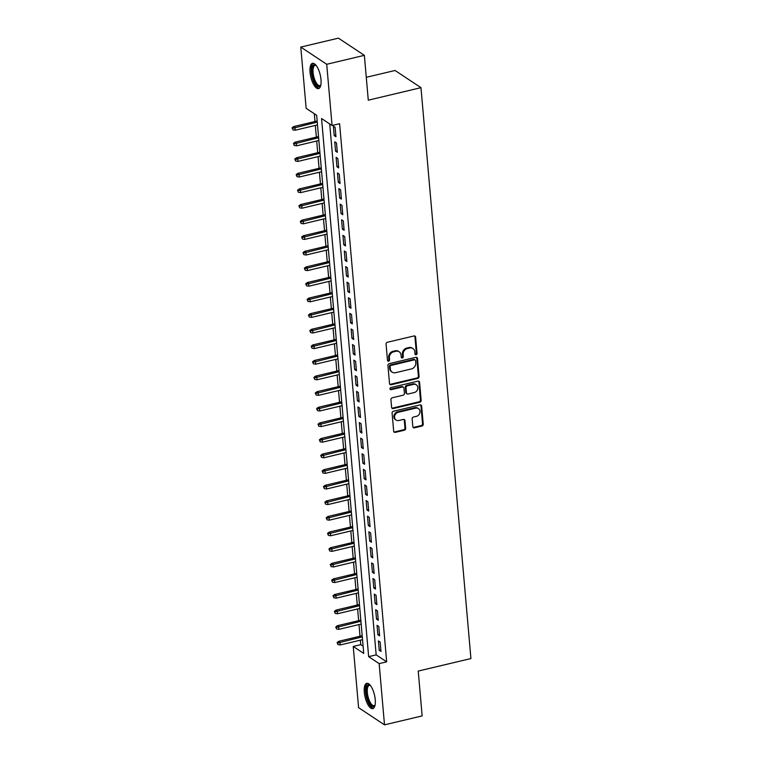 <?xml version="1.0" encoding="UTF-8"?>
<svg xmlns="http://www.w3.org/2000/svg" width="763" height="763" viewBox="0 0 763 763"><rect width="100%" height="100%" fill="white"/><g stroke="black" fill="none" stroke-linecap="round" stroke-linejoin="round"><path stroke-width="1.14" d="M416.102 354.719A1.144 0.992 123.5 0 0 417.046 353.403L415.625 337.141A1.631 1.412 123.5 0 0 414.013 335.958L387.404 342.272A1.631 1.412 123.5 0 0 386.068 344.161L387.49 360.422A1.144 0.992 123.5 0 0 389.559 359.936L389.368 357.828A5.236 4.521 123.5 0 1 393.67 351.81L395.892 351.276A5.236 4.521 123.5 0 1 399.211 351.819A5.236 4.521 123.5 0 1 401.052 355.053L401.233 357.16A1.144 0.992 123.5 0 0 403.303 356.674L403.122 354.566A5.236 4.521 123.5 0 1 407.413 348.538L409.636 348.014A5.236 4.521 123.5 0 1 412.955 348.557A5.236 4.521 123.5 0 1 414.795 351.791L414.977 353.898A1.144 0.992 123.5 0 0 416.102 354.719M415.091 354.28A1.144 0.992 123.5 0 0 416.34 352.945L414.919 336.674A1.631 1.412 123.5 0 0 414.662 335.958M387.594 360.813A1.144 0.992 123.5 0 0 388.853 359.468L388.672 357.361L389.368 357.828M401.348 357.551A1.144 0.992 123.5 0 0 402.597 356.207L402.416 354.099L403.122 354.566M364.304 692.356A13 4.816 76.6 0 1 366.765 683.333A13 4.816 76.6 0 1 375.234 699.604A13 4.816 76.6 0 1 372.773 708.627A13 4.816 76.6 0 1 364.304 692.356M310.055 72.342A13 4.816 76.6 0 1 312.525 63.319A13 4.816 76.6 0 1 320.994 79.581A13 4.816 76.6 0 1 318.524 88.603A13 4.816 76.6 0 1 310.055 72.342M412.821 426.651A1.631 1.412 123.5 0 0 414.433 427.833L421.891 426.059A1.631 1.412 123.5 0 0 423.236 424.18L421.653 406.116A1.631 1.412 123.5 0 0 420.041 404.934L393.441 411.247A1.631 1.412 123.5 0 0 392.096 413.136L393.679 431.2A1.631 1.412 123.5 0 0 395.291 432.373L404.304 430.237A1.631 1.412 123.5 0 0 405.649 428.358L404.972 420.623A1.631 1.412 123.5 0 0 403.36 419.44L398.887 420.508A4.378 3.777 123.5 0 1 396.111 420.06A4.378 3.777 123.5 0 1 394.719 415.797A4.378 3.777 123.5 0 1 398.172 412.316L415.692 408.157A4.378 3.777 123.5 0 1 418.467 408.606A4.378 3.777 123.5 0 1 419.86 412.869A4.378 3.777 123.5 0 1 416.407 416.35L413.489 417.037A1.631 1.412 123.5 0 0 412.144 418.925L412.821 426.651M300.784 47.087L338.429 38.15L364.352 55.337L368.281 100.182L420.976 87.669L470.924 658.555L418.229 671.068L422.149 715.913L384.504 724.85L358.581 707.663L353.221 646.442L363.732 653.405L316.655 115.28L306.144 108.308L300.784 47.087L326.717 64.283L332.067 125.504L321.557 118.532L368.643 656.657L379.154 663.629L384.504 724.85M364.352 55.337L326.717 64.283M329.721 123.94L376.169 654.873L386.679 661.836L339.602 123.711L332.067 125.504M386.679 661.836L379.154 663.629M417.723 378.448A1.631 1.412 123.5 0 0 419.068 376.56L417.495 358.496A1.631 1.412 123.5 0 0 415.883 357.313L389.273 363.636A1.631 1.412 123.5 0 0 387.928 365.515L389.511 383.579A1.631 1.412 123.5 0 0 391.123 384.762L417.723 378.448L417.027 377.981A1.631 1.412 123.5 0 0 418.372 376.102L416.789 358.028A1.631 1.412 123.5 0 0 416.522 357.313M419.574 382.301L421.157 400.375A1.631 1.412 123.5 0 1 419.812 402.254L393.212 408.567A1.631 1.412 123.5 0 1 391.6 407.394L390.923 399.659A1.631 1.412 123.5 0 1 392.268 397.781L403.055 395.215A1.631 1.412 123.5 0 0 404.4 393.336L403.951 388.205A1.631 1.412 123.5 0 0 402.339 387.022L391.104 389.693A1.144 0.992 123.5 0 1 390.914 387.547L417.962 381.128A1.631 1.412 123.5 0 1 419.574 382.301L418.877 381.843L420.451 399.907L421.157 400.375M335.949 136.72L335.129 127.364L333.383 126.2L334.204 135.556L335.949 136.72M337.313 152.323L336.493 142.958L334.747 141.804L335.567 151.16L337.313 152.323M338.677 167.917L337.866 158.561L336.111 157.397L336.931 166.754L338.677 167.917M340.04 183.511L339.23 174.155L337.475 172.991L338.295 182.357L340.04 183.511M341.414 199.114L340.594 189.758L338.839 188.595L339.659 197.951L341.414 199.114M342.778 214.708L341.958 205.352L340.203 204.188L341.023 213.554L342.778 214.708M344.142 230.312L343.321 220.955L341.566 219.792L342.387 229.148L344.142 230.312M345.505 245.905L344.685 236.549L342.93 235.386L343.751 244.742L345.505 245.905M346.869 261.509L346.049 252.143L344.294 250.989L345.114 260.345L346.869 261.509M348.233 277.103L347.413 267.746L345.658 266.583L346.478 275.939L348.233 277.103M349.597 292.696L348.777 283.34L347.031 282.176L347.842 291.542L349.597 292.696M350.961 308.3L350.141 298.943L348.395 297.78L349.206 307.136L350.961 308.3M352.325 323.894L351.505 314.537L349.759 313.374L350.579 322.739L352.325 323.894M353.689 339.497L352.868 330.141L351.123 328.977L351.943 338.333L353.689 339.497M355.053 355.091L354.232 345.734L352.487 344.571L353.307 353.927L355.053 355.091M356.416 370.694L355.606 361.328L353.851 360.174L354.671 369.53L356.416 370.694M357.79 386.288L356.97 376.932L355.215 375.768L356.035 385.124L357.79 386.288M359.154 401.891L358.333 392.525L356.579 391.362L357.399 400.728L359.154 401.891M360.517 417.485L359.697 408.129L357.942 406.965L358.763 416.321L360.517 417.485M361.881 433.079L361.061 423.723L359.306 422.559L360.126 431.925L361.881 433.079M363.245 448.682L362.425 439.326L360.67 438.162L361.49 447.519L363.245 448.682M364.609 464.276L363.789 454.92L362.034 453.756L362.854 463.112L364.609 464.276M365.973 479.879L365.153 470.513L363.398 469.359L364.218 478.716L365.973 479.879M367.337 495.473L366.517 486.117L364.771 484.953L365.582 494.31L367.337 495.473M368.701 511.076L367.88 501.711L366.135 500.547L366.946 509.913L368.701 511.076M370.065 526.67L369.244 517.314L367.499 516.15L368.319 525.507L370.065 526.67M371.428 542.264L370.608 532.908L368.863 531.744L369.683 541.11L371.428 542.264M372.792 557.867L371.982 548.511L370.227 547.348L371.047 556.704L372.792 557.867M374.156 573.461L373.345 564.105L371.591 562.941L372.411 572.298L374.156 573.461M375.53 589.065L374.709 579.699L372.954 578.545L373.775 587.901L375.53 589.065M376.893 604.658L376.073 595.302L374.318 594.139L375.138 603.495L376.893 604.658M378.257 620.262L377.437 610.896L375.682 609.742L376.502 619.098L378.257 620.262M379.621 635.856L378.801 626.499L377.046 625.336L377.866 634.692L379.621 635.856M378.41 640.93L379.23 650.295L380.985 651.449L380.165 642.093L378.41 640.93M314.299 113.716L314.985 121.517M315.329 125.437L316.349 137.111M316.693 141.031L317.713 152.714M318.057 156.634L319.077 168.308M319.42 172.228L320.441 183.912M320.784 187.832L321.805 199.505M322.148 203.425L323.169 215.099M323.512 219.019L324.533 230.703M324.876 234.623L325.906 246.296M326.24 250.216L327.27 261.9M327.613 265.82L328.634 277.494M328.977 281.413L329.998 293.097M330.341 297.017L331.361 308.691M331.705 312.611L332.725 324.285M333.069 328.204L334.089 339.888M334.432 343.808L335.453 355.482M335.796 359.402L336.817 371.085M337.16 375.005L338.181 386.679M338.524 390.599L339.545 402.282M339.888 406.202L340.908 417.876M341.252 421.796L342.272 433.47M342.616 437.39L343.646 449.073M343.989 452.993L345.01 464.667M345.353 468.587L346.373 480.27M346.717 484.19L347.737 495.864M348.081 499.784L349.101 511.468M349.444 515.387L350.465 527.061M350.808 530.981L351.829 542.655M352.172 546.575L353.193 558.258M353.536 562.178L354.557 573.852M354.9 577.772L355.92 589.456M356.264 593.376L357.284 605.049M357.628 608.969L358.648 620.653M358.991 624.573L360.022 636.247M360.365 640.167L360.756 644.649L363.102 646.213M420.976 87.669L395.053 70.482L366.278 77.311M360.756 644.649L353.221 646.442M376.169 654.873L368.643 656.657M334.204 135.556L335.815 135.175M335.567 151.16L337.179 150.778M336.931 166.754L338.543 166.372M338.295 182.357L339.907 181.966M339.659 197.951L341.271 197.569M341.023 213.554L342.635 213.163M342.387 229.148L344.008 228.766M343.751 244.742L345.372 244.36M345.114 260.345L346.736 259.964M346.478 275.939L348.1 275.557M347.842 291.542L349.464 291.151M349.206 307.136L350.827 306.755M350.579 322.739L352.191 322.348M351.943 338.333L353.555 337.952M353.307 353.927L354.919 353.546M354.671 369.53L356.283 369.149M356.035 385.124L357.647 384.743M357.399 400.728L359.011 400.337M358.763 416.321L360.374 415.94M360.126 431.925L361.748 431.534M361.49 447.519L363.112 447.137M362.854 463.112L364.476 462.731M364.218 478.716L365.839 478.334M365.582 494.31L367.203 493.928M366.946 509.913L368.567 509.522M368.319 525.507L369.931 525.125M369.683 541.11L371.295 540.719M371.047 556.704L372.659 556.322M372.411 572.298L374.023 571.916M373.775 587.901L375.386 587.52M375.138 603.495L376.75 603.113M376.502 619.098L378.124 618.717M377.866 634.692L379.488 634.311M379.23 650.295L380.851 649.904M412.955 348.557L412.258 348.09A5.236 4.521 123.5 0 0 408.93 347.546L409.636 348.014M402.416 354.099A5.236 4.521 123.5 0 1 406.717 348.081L408.93 347.546M399.211 351.819L398.515 351.352A5.236 4.521 123.5 0 0 395.186 350.818L395.892 351.276M388.672 357.361A5.236 4.521 123.5 0 1 392.974 351.342L395.186 350.818M389.779 384.304A1.631 1.412 123.5 0 0 390.427 384.294L417.027 377.981M415.568 360.67A1.144 0.992 123.5 0 0 414.443 359.85L391.095 365.391A1.144 0.992 123.5 0 0 390.151 366.707L390.341 368.93A5.236 4.521 123.5 0 0 392.182 372.172A5.236 4.521 123.5 0 0 395.501 372.706L411.467 368.911A5.236 4.521 123.5 0 0 415.768 362.892L415.568 360.67M415.167 359.964L414.471 359.497A1.144 0.992 123.5 0 0 413.737 359.383L414.443 359.85M392.182 372.172L391.476 371.705A5.236 4.521 123.5 0 1 389.645 368.462L389.445 366.24A1.144 0.992 123.5 0 1 390.389 364.924L413.737 359.383M391.858 408.11A1.631 1.412 123.5 0 0 392.506 408.11L419.106 401.786A1.631 1.412 123.5 0 0 420.451 399.907M403.369 387.194L402.673 386.727A1.631 1.412 123.5 0 0 401.634 386.555L390.408 389.225L391.104 389.693M414.252 392.554A4.378 3.777 123.5 0 0 417.704 389.073A4.378 3.777 123.5 0 0 416.312 384.81A4.378 3.777 123.5 0 0 413.527 384.361L407.366 385.83A1.631 1.412 123.5 0 0 406.021 387.709L406.469 392.84A1.631 1.412 123.5 0 0 408.081 394.023L414.252 392.554M416.312 384.81L415.606 384.352A4.378 3.777 123.5 0 0 412.831 383.903L413.527 384.361M407.041 393.851L406.336 393.384A1.631 1.412 123.5 0 1 405.763 392.373L405.315 387.251A1.631 1.412 123.5 0 1 406.66 385.363L412.831 383.903M418.877 381.843A1.631 1.412 123.5 0 0 418.61 381.119M418.467 408.606L417.762 408.138A4.378 3.777 123.5 0 0 414.986 407.69L415.692 408.157M396.111 420.06L395.415 419.593A4.378 3.777 123.5 0 1 394.023 415.33A4.378 3.777 123.5 0 1 397.475 411.848L414.986 407.69M393.946 431.915A1.631 1.412 123.5 0 0 394.595 431.915L403.608 429.769A1.631 1.412 123.5 0 0 404.953 427.89L404.276 420.155A1.631 1.412 123.5 0 0 404.009 419.44M413.079 427.375A1.631 1.412 123.5 0 0 413.727 427.366L421.195 425.592A1.631 1.412 123.5 0 0 422.54 423.713L420.957 405.649A1.631 1.412 123.5 0 0 420.69 404.934M292.076 127.841L292.916 129.872L292.076 127.841L293.698 126.572L294.957 127.402L295.205 130.215L317.494 124.922M292.782 128.308L317.255 122.109M293.698 126.572L317.15 121.002M295.205 130.215L292.916 129.872M320.784 85.227A11.245 4.168 76.6 0 1 320.737 85.322A11.245 4.168 76.6 0 1 315.777 84.207A11.245 4.168 76.6 0 1 312 72.542A11.245 4.168 76.6 0 1 315.968 65.256A11.245 4.168 76.6 0 1 316.054 65.322M316.197 65.504A10.415 3.863 -103.4 0 0 315.071 65.36A10.415 3.863 -103.4 0 0 313.107 72.59A10.415 3.863 -103.4 0 0 319.888 85.628A10.415 3.863 -103.4 0 0 320.832 84.998M313.278 63.291A12.914 4.788 -103.4 0 0 311.294 72.075A12.914 4.788 -103.4 0 0 319.211 88.289M375.024 705.241A11.245 4.168 76.6 0 1 374.976 705.336A11.245 4.168 76.6 0 1 374.137 706.376A11.245 4.168 76.6 0 1 367.337 698.24A11.245 4.168 76.6 0 1 367.814 685.002A11.245 4.168 76.6 0 1 370.208 685.269A11.245 4.168 76.6 0 1 370.303 685.346M370.446 685.527A10.415 3.863 -103.4 0 0 369.321 685.384A10.415 3.863 -103.4 0 0 368.796 685.622A10.415 3.863 -103.4 0 0 368.157 697.144A10.415 3.863 -103.4 0 0 374.137 705.641A10.415 3.863 -103.4 0 0 374.652 705.403A10.415 3.863 -103.4 0 0 375.072 705.012M367.518 683.314A12.914 4.788 -103.4 0 0 367.346 683.419A12.914 4.788 -103.4 0 0 366.383 697.058A12.914 4.788 -103.4 0 0 373.46 708.302M293.44 143.444L294.28 145.466L293.44 143.444L295.062 142.166L296.33 143.005L296.569 145.809L318.867 140.516M294.146 143.911L318.619 137.712M295.062 142.166L318.524 136.596M296.569 145.809L294.28 145.466M294.804 159.038L295.643 161.069L294.804 159.038L296.425 157.769L297.694 158.599L297.932 161.413L320.231 156.119M295.51 159.505L319.983 153.306M296.425 157.769L319.888 152.199M297.932 161.413L295.643 161.069M296.168 174.641L297.007 176.663L296.168 174.641L297.789 173.363L299.058 174.202L299.296 177.006L321.595 171.713M296.874 175.099L321.347 168.909M297.789 173.363L321.252 167.793M299.296 177.006L297.007 176.663M297.532 190.235L298.371 192.257L297.532 190.235L299.163 188.957L300.422 189.796L300.67 192.61L322.959 187.316M298.238 190.702L322.711 184.503M299.163 188.957L322.615 183.387M300.67 192.61L298.371 192.257M298.896 205.838L299.735 207.86L298.896 205.838L300.527 204.56L301.786 205.4L302.034 208.204L324.323 202.91M299.601 206.296L324.075 200.106M300.527 204.56L323.979 198.99M302.034 208.204L299.735 207.86M300.269 221.432L301.099 223.454L300.269 221.432L301.89 220.154L303.149 220.993L303.397 223.797L325.687 218.504M300.965 221.899L325.439 215.7M301.89 220.154L325.343 214.584M303.397 223.797L301.099 223.454M301.633 237.026L302.463 239.057L301.633 237.026L303.254 235.757L304.513 236.587L304.761 239.401L327.05 234.107M302.329 237.493L326.802 231.294M303.254 235.757L326.707 230.188M304.761 239.401L302.463 239.057M302.997 252.629L303.836 254.651L302.997 252.629L304.618 251.351L305.877 252.191L306.125 254.995L328.414 249.701M303.693 253.097L328.166 246.897M304.618 251.351L328.071 245.781M306.125 254.995L303.836 254.651M304.361 268.223L305.2 270.255L304.361 268.223L305.982 266.955L307.241 267.784L307.489 270.598L329.778 265.305M305.057 268.69L329.53 262.491M305.982 266.955L329.435 261.385M307.489 270.598L305.2 270.255M305.725 283.826L306.564 285.848L305.725 283.826L307.346 282.548L308.605 283.388L308.853 286.192L331.142 280.898M306.421 284.284L330.894 278.094M307.346 282.548L330.799 276.979M308.853 286.192L306.564 285.848M307.088 299.42L307.928 301.442L307.088 299.42L308.71 298.152L309.969 298.982L310.217 301.795L332.506 296.502M307.785 299.888L332.267 293.688M308.71 298.152L332.163 292.572M310.217 301.795L307.928 301.442M308.452 315.024L309.292 317.046L308.452 315.024L310.074 313.746L311.333 314.585L311.581 317.389L333.87 312.096M309.158 315.481L333.631 309.292M310.074 313.746L333.526 308.176M311.581 317.389L309.292 317.046M309.816 330.617L310.655 332.639L309.816 330.617L311.438 329.339L312.706 330.179L312.944 332.983L335.234 327.689M310.522 331.085L334.995 324.885M311.438 329.339L334.9 323.77M312.944 332.983L310.655 332.639M311.18 346.211L312.019 348.243L311.18 346.211L312.801 344.943L314.07 345.773L314.308 348.586L336.607 343.293M311.886 346.679L336.359 340.479M312.801 344.943L336.264 339.373M314.308 348.586L312.019 348.243M312.544 361.815L313.383 363.837L312.544 361.815L314.165 360.537L315.434 361.376L315.672 364.18L337.971 358.887M313.25 362.282L337.723 356.083M314.165 360.537L337.627 354.967M315.672 364.18L313.383 363.837M313.908 377.408L314.747 379.44L313.908 377.408L315.539 376.14L316.798 376.97L317.046 379.783L339.335 374.49M314.614 377.876L339.087 371.676M315.539 376.14L338.991 370.57M317.046 379.783L314.747 379.44M315.272 393.012L316.111 395.034L315.272 393.012L316.903 391.734L318.161 392.573L318.409 395.377L340.699 390.084M315.977 393.47L340.451 387.28M316.903 391.734L340.355 386.164M318.409 395.377L316.111 395.034M316.645 408.606L317.475 410.628L316.645 408.606L318.266 407.337L319.525 408.167L319.773 410.98L342.062 405.687M317.341 409.073L341.814 402.874M318.266 407.337L341.719 401.767M319.773 410.98L317.475 410.628M318.009 424.209L318.839 426.231L318.009 424.209L319.63 422.931L320.889 423.77L321.137 426.574L343.426 421.281M318.705 424.667L343.178 418.477M319.63 422.931L343.083 417.361M321.137 426.574L318.839 426.231M319.373 439.803L320.202 441.825L319.373 439.803L320.994 438.525L322.253 439.364L322.501 442.168L344.79 436.875M320.069 440.27L344.542 434.071M320.994 438.525L344.447 432.955M322.501 442.168L320.202 441.825M320.737 455.397L321.576 457.428L320.737 455.397L322.358 454.128L323.617 454.967L323.865 457.771L346.154 452.478M321.433 455.864L345.906 449.665M322.358 454.128L345.811 448.558M323.865 457.771L321.576 457.428M322.1 471L322.94 473.022L322.1 471L323.722 469.722L324.981 470.561L325.229 473.365L347.518 468.072M322.797 471.467L347.27 465.268M323.722 469.722L347.175 464.152M325.229 473.365L322.94 473.022M323.464 486.594L324.304 488.625L323.464 486.594L325.086 485.325L326.345 486.155L326.593 488.969L348.882 483.675M324.161 487.061L348.643 480.862M325.086 485.325L348.538 479.755M326.593 488.969L324.304 488.625M324.828 502.197L325.667 504.219L324.828 502.197L326.45 500.919L327.709 501.758L327.956 504.562L350.246 499.269M325.534 502.655L350.007 496.465M326.45 500.919L349.902 495.349M327.956 504.562L325.667 504.219M326.192 517.791L327.031 519.813L326.192 517.791L327.813 516.522L329.072 517.352L329.32 520.166L351.609 514.872M326.898 518.258L351.371 512.059M327.813 516.522L351.276 510.952M329.32 520.166L327.031 519.813M327.556 533.394L328.395 535.416L327.556 533.394L329.177 532.116L330.446 532.955L330.684 535.76L352.983 530.466M328.262 533.852L352.735 527.662M329.177 532.116L352.64 526.546M330.684 535.76L328.395 535.416M328.92 548.988L329.759 551.01L328.92 548.988L330.541 547.71L331.81 548.549L332.048 551.353L354.347 546.06M329.626 549.455L354.099 543.256M330.541 547.71L354.003 542.14M332.048 551.353L329.759 551.01M330.284 564.582L331.123 566.613L330.284 564.582L331.905 563.313L333.173 564.153L333.412 566.957L355.711 561.663M330.989 565.049L355.463 558.85M331.905 563.313L355.367 557.743M333.412 566.957L331.123 566.613M331.647 580.185L332.487 582.207L331.647 580.185L333.278 578.907L334.537 579.746L334.785 582.55L357.074 577.257M332.353 580.653L356.826 574.453M333.278 578.907L356.731 573.337M334.785 582.55L332.487 582.207M333.021 595.779L333.851 597.81L333.021 595.779L334.642 594.511L335.901 595.34L336.149 598.154L358.438 592.861M333.717 596.246L358.19 590.047M334.642 594.511L358.095 588.941M336.149 598.154L333.851 597.81M334.385 611.382L335.215 613.404L334.385 611.382L336.006 610.104L337.265 610.944L337.513 613.748L359.802 608.454M335.081 611.84L359.554 605.65M336.006 610.104L359.459 604.534M337.513 613.748L335.215 613.404M335.749 626.976L336.578 628.998L335.749 626.976L337.37 625.708L338.629 626.537L338.877 629.351L361.166 624.058M336.445 627.444L360.918 621.244M337.37 625.708L360.823 620.138M338.877 629.351L336.578 628.998M337.112 642.58L337.952 644.601L337.112 642.58L338.734 641.301L339.993 642.141L340.241 644.945L362.53 639.652M337.809 643.037L362.282 636.847M338.734 641.301L362.187 635.732M340.241 644.945L337.952 644.601M416.34 352.945L417.046 353.403M388.853 359.468L389.559 359.936M402.597 356.207L403.303 356.674M406.717 348.081L407.413 348.538M392.974 351.342L393.67 351.81M414.919 336.674L415.625 337.141M390.427 384.294L391.123 384.762M416.789 358.028L417.495 358.496M418.372 376.102L419.068 376.56M390.389 364.924L391.095 365.391M389.445 366.24L390.151 366.707M389.645 368.462L390.341 368.93M419.106 401.786L419.812 402.254M392.506 408.11L393.212 408.567M401.634 386.555L402.339 387.022M406.66 385.363L407.366 385.83M405.315 387.251L406.021 387.709M405.763 392.373L406.469 392.84M397.475 411.848L398.172 412.316M404.276 420.155L404.972 420.623M404.953 427.89L405.649 428.358M403.608 429.769L404.304 430.237M394.595 431.915L395.291 432.373M420.957 405.649L421.653 406.116M422.54 423.713L423.236 424.18M421.195 425.592L421.891 426.059M413.727 427.366L414.433 427.833"/></g></svg>

